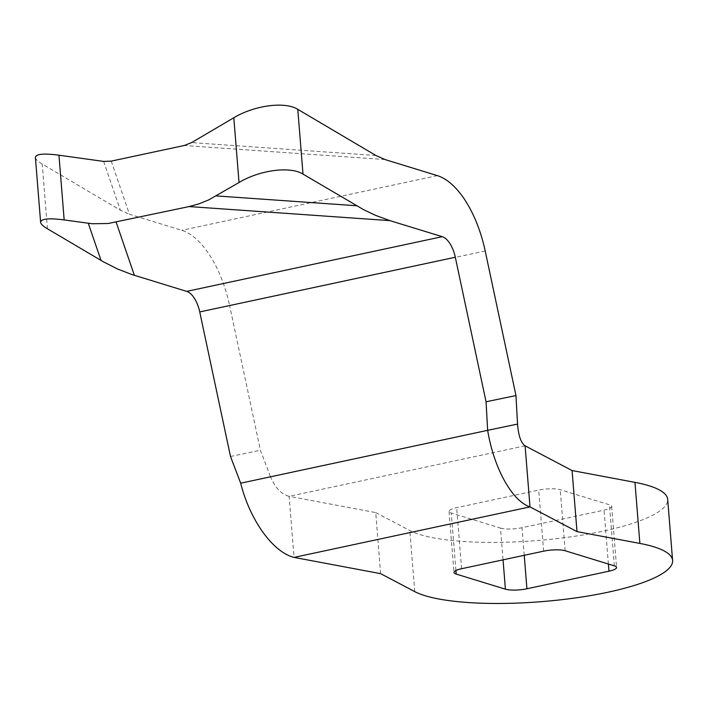<?xml version="1.0" encoding="UTF-8"?>
<svg xmlns="http://www.w3.org/2000/svg" width="708" height="708" viewBox="0 0 708 708"><rect width="100%" height="100%" fill="white"/><g stroke="black" fill="none" stroke-linecap="round" stroke-linejoin="round"><path stroke-width="0.53" stroke-dasharray="3.54 2.66" d="M500.494 528.106A15.735 3.593 175.4 0 0 522.008 527.699L604.057 510.141A15.735 3.593 175.4 0 0 611.668 506.406A15.735 3.593 175.4 0 0 609.438 504.786L560.232 489.688A15.735 3.593 175.4 0 0 538.717 490.095L456.669 507.654A15.735 3.593 175.4 0 0 449.049 511.388A15.735 3.593 175.4 0 0 451.279 513.008L500.494 528.106L503.043 559.842M485.201 251.004L229.64 305.697L260.402 450.244L270.571 476.944L240.676 483.192M230.507 456.492L260.402 450.244M525.097 445.828L289.13 496.326C281.324 494.211 275.147 487.75 270.571 476.944L517.548 424.083M380.621 573.648L375.709 512.583L289.13 496.326L294.041 557.4M375.709 512.583L409.826 530.54A133.724 30.532 175.4 0 0 559.745 538.275A133.724 30.532 175.4 0 0 667.688 499.405M111.245 161.123L129.458 214.258L181.779 230.312A86.526 41.993 77.9 0 1 229.64 305.697M35.4 157.512C35.586 159.265 37.86 161.442 42.223 164.044L120.36 210.196L129.458 214.258M524.23 555.311L522.008 527.699M461.581 568.719L456.669 507.654M455.908 570.506L451.279 513.008M565.143 550.753L560.232 489.688M543.629 551.16L538.717 490.095M608.393 564.028L604.057 510.141M614.349 565.851L609.438 504.786M414.746 591.614L409.826 530.54M385.01 159.557L184.239 145.503M375.921 155.503L191.629 142.591M437.34 175.619L181.779 230.312M47.436 228.781L42.223 164.044M103.651 161.424L120.36 210.196M449.049 511.388L453.97 572.453M611.668 506.406L616.58 567.471"/><path stroke-width="1.06" d="M505.406 589.171A15.735 3.593 175.4 0 0 526.92 588.773L608.969 571.206A15.735 3.593 175.4 0 0 616.58 567.471A15.735 3.593 175.4 0 0 614.349 565.851L565.143 550.753A15.735 3.593 175.4 0 0 543.629 551.16L461.581 568.719A15.735 3.593 175.4 0 0 453.97 572.453A15.735 3.593 175.4 0 0 456.2 574.073L505.406 589.171L503.043 559.842M515.964 395.551L486.06 401.79L487.653 430.331L517.548 424.083L515.964 395.551L485.201 251.004A86.526 41.993 -102.1 0 0 437.34 175.619L385.01 159.557L375.921 155.503L297.785 109.342C284.979 101.262 254.491 105.28 233.817 117.767L191.629 142.591L184.239 145.503L111.245 161.123L103.651 161.424L58.959 155.194C43.595 153.194 35.745 153.972 35.4 157.512L40.613 222.259C40.799 224.011 43.073 226.188 47.436 228.781L103.359 261.792L117.555 268.996L131.962 274.562L186.691 291.377L442.252 236.684L389.931 220.631L189.151 206.568L199.081 203.816L208.763 199.886L239.021 182.514C259.694 170.017 290.191 166.008 302.997 174.088L363.611 209.674L375.514 215.347L389.931 220.631M486.06 401.79L455.306 257.243A23.594 11.452 77.9 0 0 442.252 236.684M186.691 291.377A23.594 11.452 77.9 0 1 199.744 311.936L230.507 456.492L240.676 483.192C249.951 520.221 272.943 552.196 294.041 557.4L380.621 573.648L414.746 591.614A133.724 30.532 175.4 0 0 564.657 599.34A133.724 30.532 175.4 0 0 672.6 560.479A133.724 30.532 175.4 0 0 639.873 543.425L576.993 531.62L530.009 506.893L294.041 557.4M517.548 424.083C518.451 435.677 520.964 442.916 525.097 445.828L530.009 506.893C512.043 501.025 493.795 468.032 487.653 430.331L240.676 483.192M672.6 560.479L667.688 499.405A133.724 30.532 175.4 0 0 634.961 482.36L572.082 470.555L525.097 445.828M576.993 531.62L572.082 470.555M189.151 206.568L108.138 223.507L92.208 223.746L64.171 219.931C48.808 217.94 40.949 218.719 40.613 222.259M526.92 588.773L524.23 555.311M456.2 574.073L455.908 570.506M199.744 311.936L455.306 257.243M608.969 571.206L608.393 564.028M639.873 543.425L634.961 482.36M356.593 205.745L216.241 195.921M88.305 223.303L101.032 260.447M116.156 222.188L134.37 275.324M64.171 219.931L58.959 155.194M233.817 117.767L239.021 182.514M297.785 109.342L302.997 174.088"/></g></svg>
